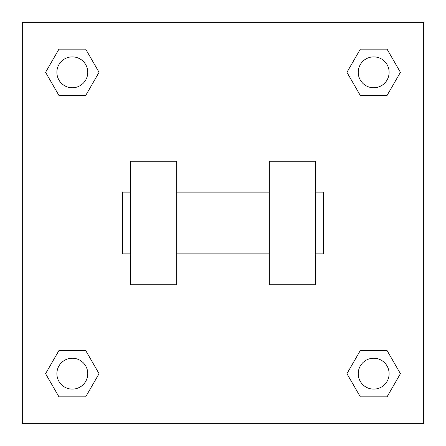<?xml version="1.0" encoding="UTF-8"?>
<svg xmlns="http://www.w3.org/2000/svg" width="446" height="446" viewBox="0 0 446 446"><rect width="100%" height="100%" fill="white"/><g stroke="black" fill="none" stroke-linecap="round" stroke-linejoin="round"><path stroke-width="0.67" d="M99.062 72.319L85.693 95.477L58.95 95.477L45.581 72.319L58.95 49.16L85.693 49.16L99.062 72.319L85.693 95.477L78.156 95.477M78.156 350.523L85.693 350.523L99.062 373.681L85.693 396.84L58.95 396.84L45.581 373.681L58.95 350.523L85.693 350.523M367.844 95.477L360.307 95.477L346.938 72.319L360.307 49.16L387.05 49.16L400.419 72.319L387.05 95.477L360.307 95.477M346.938 373.681L360.307 350.523L387.05 350.523L400.419 373.681L387.05 396.84L360.307 396.84L346.938 373.681L360.307 350.523L367.844 350.523M360.307 350.523L387.05 350.523L360.307 350.523M387.05 396.84L360.307 396.84L387.05 396.84L400.419 373.681M389.118 373.681A15.437 15.437 0 0 0 365.96 360.307A15.437 15.437 0 0 0 365.96 387.05A15.437 15.437 0 0 0 389.118 373.681M85.693 396.84L58.95 396.84L85.693 396.84L99.062 373.681M87.762 373.681A15.437 15.437 0 0 0 64.603 360.307A15.437 15.437 0 0 0 64.603 387.05A15.437 15.437 0 0 0 87.762 373.681M360.307 49.16L387.05 49.16L360.307 49.16L346.938 72.319M389.118 72.319A15.437 15.437 0 0 0 365.96 58.95A15.437 15.437 0 0 0 365.96 85.693A15.437 15.437 0 0 0 389.118 72.319M58.95 49.16L85.693 49.16L58.95 49.16L45.581 72.319M85.693 95.477L58.95 95.477L85.693 95.477M87.762 72.319A15.437 15.437 0 0 0 64.603 58.95A15.437 15.437 0 0 0 64.603 85.693A15.437 15.437 0 0 0 87.762 72.319M423.7 22.3L423.7 423.7L22.3 423.7L22.3 22.3L423.7 22.3M45.581 373.681L58.95 350.523M400.419 72.319L387.05 95.477M269.317 161.246L269.317 284.754L315.629 284.754L315.629 161.246L269.317 161.246M176.683 284.754L176.683 161.246L130.371 161.246L130.371 284.754L176.683 284.754M315.629 253.874L323.35 253.874L323.35 192.126L315.629 192.126M130.371 192.126L122.65 192.126L122.65 253.874L130.371 253.874M269.317 192.126L176.683 192.126M269.317 253.874L176.683 253.874"/></g></svg>
